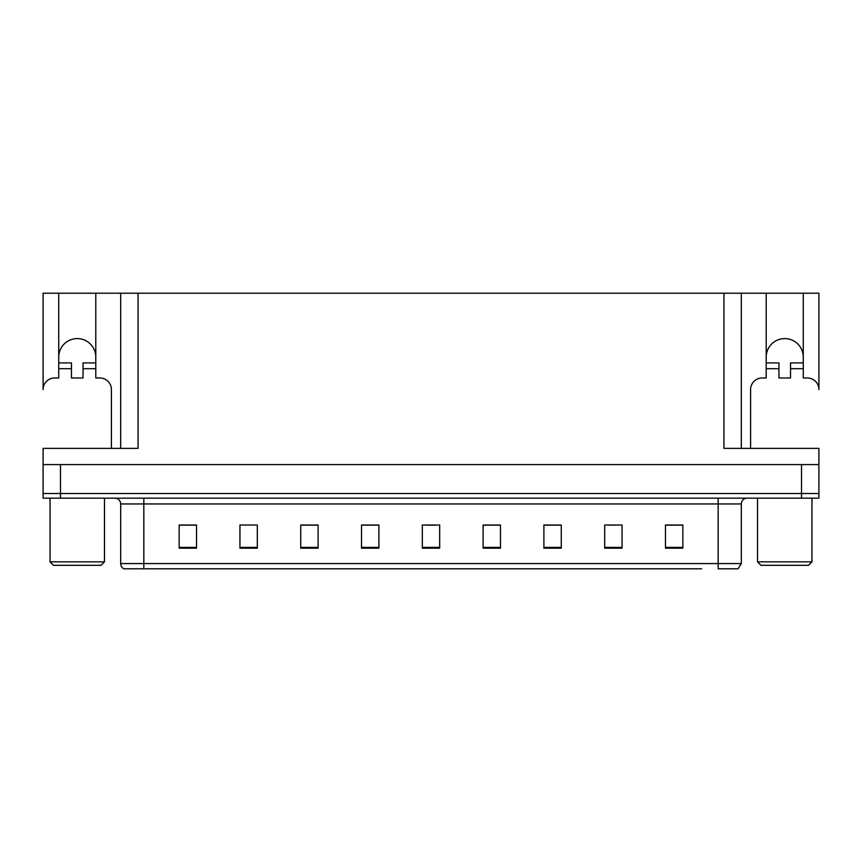 <?xml version="1.0" encoding="UTF-8"?>
<svg xmlns="http://www.w3.org/2000/svg" width="862" height="862" viewBox="0 0 862 862"><rect width="100%" height="100%" fill="white"/><g stroke="black" fill="none" stroke-linecap="round" stroke-linejoin="round"><path stroke-width="1.29" d="M766.21 357.127A18.522 18.522 0 0 1 784.743 338.594A18.522 18.522 0 0 1 803.265 357.127M58.735 357.127A18.522 18.522 0 0 1 77.257 338.594A18.522 18.522 0 0 1 95.79 357.127M71.471 368.71L71.471 362.913L58.735 362.913L58.735 293.209L43.1 293.209L43.1 389.549A11.583 11.583 0 0 1 54.683 377.965L58.735 377.965L58.735 368.71L71.471 368.71L71.471 377.965L83.043 377.965L83.043 368.71L95.79 368.71L95.79 293.209L723.951 293.209L723.951 448.369L818.9 448.369L818.9 464.575L43.1 464.575L43.1 493.527L60.469 493.527L43.1 493.527L43.1 498.161L60.469 498.161L60.469 493.527L801.531 493.527L60.469 493.527L60.469 464.575M43.1 464.575L43.1 448.369L138.049 448.369L138.049 293.209M60.469 498.161L818.9 498.161L818.9 493.527L801.531 493.527L818.9 493.527L818.9 464.575M818.9 293.209L818.9 389.549A11.583 11.583 0 0 0 807.317 377.965L803.265 377.965L803.265 293.209L818.9 293.209M120.68 293.209L120.68 448.369M723.951 293.209L741.32 293.209L741.32 448.369L741.32 293.209L766.21 293.209L766.21 368.71L778.957 368.71L778.957 362.913L766.21 362.913M803.265 293.209L766.21 293.209M58.735 293.209L95.79 293.209M160.375 568.791L124.247 568.791M741.32 563.576L738.055 568.791L718.165 568.791L718.165 563.576L741.32 563.576L741.32 503.947A5.786 5.786 0 0 1 747.106 498.161M123.945 568.791A5.786 5.786 0 0 1 120.68 563.576L120.68 503.947C120.335 500.434 118.406 498.505 114.894 498.161M682.844 548.178L682.844 525.023L665.475 525.023L665.475 548.178L682.844 548.178M622.052 548.178L622.052 525.023L604.682 525.023L604.682 548.178L622.052 548.178M561.27 548.178L561.27 525.023L543.9 525.023L543.9 548.178L561.27 548.178M500.477 548.178L500.477 525.023L483.108 525.023L483.108 548.178L500.477 548.178M196.525 548.178L196.525 525.023L179.156 525.023L179.156 548.178L196.525 548.178M257.318 548.178L257.318 525.023L239.948 525.023L239.948 548.178L257.318 548.178M318.1 548.178L318.1 525.023L300.73 525.023L300.73 548.178L318.1 548.178M378.892 548.178L378.892 525.023L361.523 525.023L361.523 548.178L378.892 548.178M439.685 548.178L439.685 525.023L422.315 525.023L422.315 548.178L439.685 548.178M701.625 568.791L143.835 568.791L143.835 563.576L718.165 563.576L718.165 503.947L120.68 503.947M818.9 498.161L818.9 493.527M552.757 525.141L547.424 525.141M608.798 525.141L617.483 525.023M678.847 525.141L673.524 525.023M370.617 525.141L365.283 525.141M314.576 525.141L309.242 525.141M244.517 525.023L253.202 525.023M188.476 525.023L183.153 525.141M496.717 525.141L491.383 525.023M426.658 525.141L435.342 525.141M378.892 525.141L361.523 525.141M318.1 525.141L300.73 525.141M196.525 525.141L179.156 525.141M500.477 525.141L483.108 525.141M561.27 525.141L543.9 525.141M682.844 525.141L665.475 525.141M95.79 368.71L95.79 377.965L99.841 377.965A11.583 11.583 0 0 1 111.413 389.549L111.413 448.369M95.79 362.913L83.043 362.913L83.043 368.71M58.735 362.913L58.735 368.71M53.519 565.321L50.05 561.841L104.474 561.841L100.994 565.321L53.519 565.321M761.006 565.321L757.526 561.841L811.95 561.841L808.481 565.321L761.006 565.321M778.957 368.71L778.957 377.965L790.529 377.965L790.529 368.71L803.265 368.71M750.587 448.369L750.587 389.549A11.583 11.583 0 0 1 762.159 377.965L766.21 377.965L766.21 368.71M803.265 362.913L790.529 362.913L790.529 368.71M801.531 464.575L801.531 498.161M718.165 498.161L718.165 503.947L741.32 503.947M120.68 563.576L143.835 563.576L143.835 498.161M439.685 547.381L422.315 547.381M378.892 547.381L361.523 547.381M318.1 547.381L300.73 547.381M257.318 547.381L239.948 547.381M196.525 547.381L179.156 547.381M500.477 547.381L483.108 547.381M561.27 547.381L543.9 547.381M622.052 547.381L604.682 547.381M682.844 547.381L665.475 547.381M104.474 498.161L104.474 561.841M50.05 498.161L50.05 561.841M811.95 498.161L811.95 561.841M757.526 498.161L757.526 561.841"/></g></svg>

